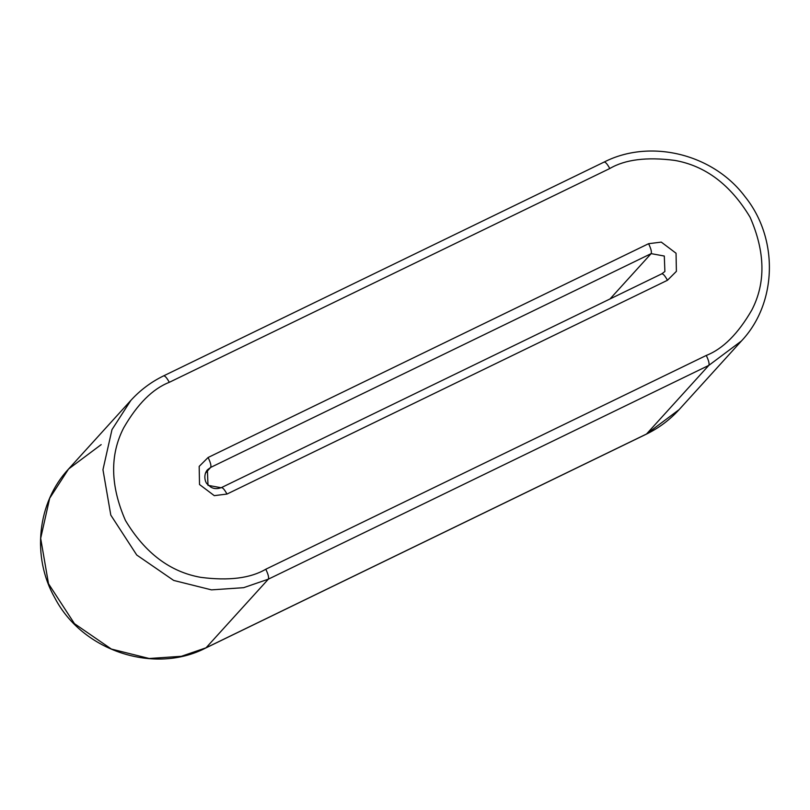 <?xml version="1.0" encoding="UTF-8"?>
<svg xmlns="http://www.w3.org/2000/svg" width="810" height="810" viewBox="0 0 810 810"><rect width="100%" height="100%" fill="white"/><g stroke="black" fill="none" stroke-linecap="round" stroke-linejoin="round"><path stroke-width="1.21" d="M206.054 647.797L268.343 579.17L243.658 587.675L211.491 589.872L173.684 580.436L136.748 555.032L110.798 515.109L102.961 469.719L111.982 429.624L130.866 400.393L111.982 429.624L102.961 469.719L110.798 515.109L136.748 555.032L173.684 580.436L211.491 589.872L243.658 587.675L268.343 579.17L206.054 647.797L646.532 434.008L708.821 365.381L268.343 579.17L708.821 365.381L646.532 434.008L679.134 409.607L646.532 434.008L206.054 647.797L181.369 656.303L149.202 658.5L111.385 649.063L74.459 623.659L48.509 583.747L40.672 538.356L49.683 498.251L68.566 469.02L49.683 498.251L40.672 538.356L48.509 583.747L74.459 623.659L111.385 649.063L149.202 658.5L181.369 656.303L206.054 647.797M163.468 375.992C164.724 375.425 166.678 377.531 169.31 382.31C166.678 377.531 164.724 375.425 163.468 375.992L163.65 375.85C151.176 381.925 140.251 390.106 130.866 400.393L68.566 469.02C37.25 502.473 31.377 556.946 54.969 598.155C82.752 651.422 154.619 674.598 205.861 647.939L646.35 434.15C658.824 428.075 669.749 419.894 679.134 409.607L741.433 340.98L708.821 365.381L741.433 340.98C777.195 303.203 778.937 238.606 744.967 196.597C712.871 153.617 649.934 138.611 604.138 162.061L603.946 162.202C605.202 161.625 607.156 163.731 609.788 168.52L169.31 382.31C152.655 388.841 137.447 404.008 123.697 427.832C109.725 454.906 110.302 485.787 125.449 520.476C145 553.028 170.151 571.981 200.88 577.368C228.785 580.962 250.422 578.259 265.781 569.238L706.269 355.448C722.915 348.928 738.123 333.75 751.872 309.936C765.855 282.852 765.268 251.971 750.121 217.282C730.569 184.741 705.419 165.777 674.689 160.39C646.785 156.796 625.148 159.509 609.788 168.52C607.156 163.731 605.202 161.625 603.946 162.202L604.361 162M205.375 473.253L210.661 467.421L207.4 469.861L207.988 485.332L221.15 487.742L661.81 273.81L664.888 271.512L664.301 256.041L651.139 253.631L210.661 467.421L205.375 473.253M610.001 298.961L651.139 253.631L610.001 298.961M221.332 487.6C217.272 489.118 213.729 488.926 210.711 487.023L207.39 484.167C205.345 482.76 202.885 475.176 207.4 469.861L210.661 467.421C211.39 465.821 210.529 462.51 208.109 457.488L199.179 466.398L199.523 484.522L214.285 495.649L226.982 494.059C224.35 489.28 222.406 487.164 221.15 487.742C222.406 487.164 224.35 489.28 226.982 494.059L214.285 495.649L199.523 484.522L199.179 466.398L208.109 457.488L648.587 243.699L661.284 242.109L676.046 253.236L676.39 271.36L667.46 280.27L226.982 494.059L667.46 280.27C664.828 275.481 662.884 273.375 661.628 273.952L661.81 273.81M68.566 469.02L101.179 444.619M661.628 273.952C662.884 273.375 664.828 275.481 667.46 280.27L676.39 271.36L676.046 253.236L661.284 242.109L648.587 243.699C651.007 248.71 651.868 252.021 651.139 253.631L664.301 256.041L664.888 271.512M651.139 253.631C651.868 252.021 651.007 248.71 648.587 243.699L208.109 457.488C210.529 462.51 211.39 465.821 210.661 467.421L651.139 253.631M706.269 355.448C708.689 360.46 709.54 363.771 708.821 365.381C709.54 363.771 708.689 360.46 706.269 355.448L265.781 569.238C268.211 574.26 269.062 577.571 268.343 579.17C269.062 577.571 268.211 574.26 265.781 569.238C250.422 578.259 228.785 580.962 200.88 577.368C170.151 571.981 145 553.028 125.449 520.476C110.302 485.787 109.725 454.906 123.697 427.832C137.447 404.008 152.655 388.841 169.31 382.31L609.788 168.52C625.148 159.509 646.785 156.796 674.689 160.39C705.419 165.777 730.569 184.741 750.121 217.282C765.268 251.971 765.855 282.852 751.872 309.936C738.123 333.75 722.915 348.928 706.269 355.448M604.138 162.061L163.65 375.85"/></g></svg>
